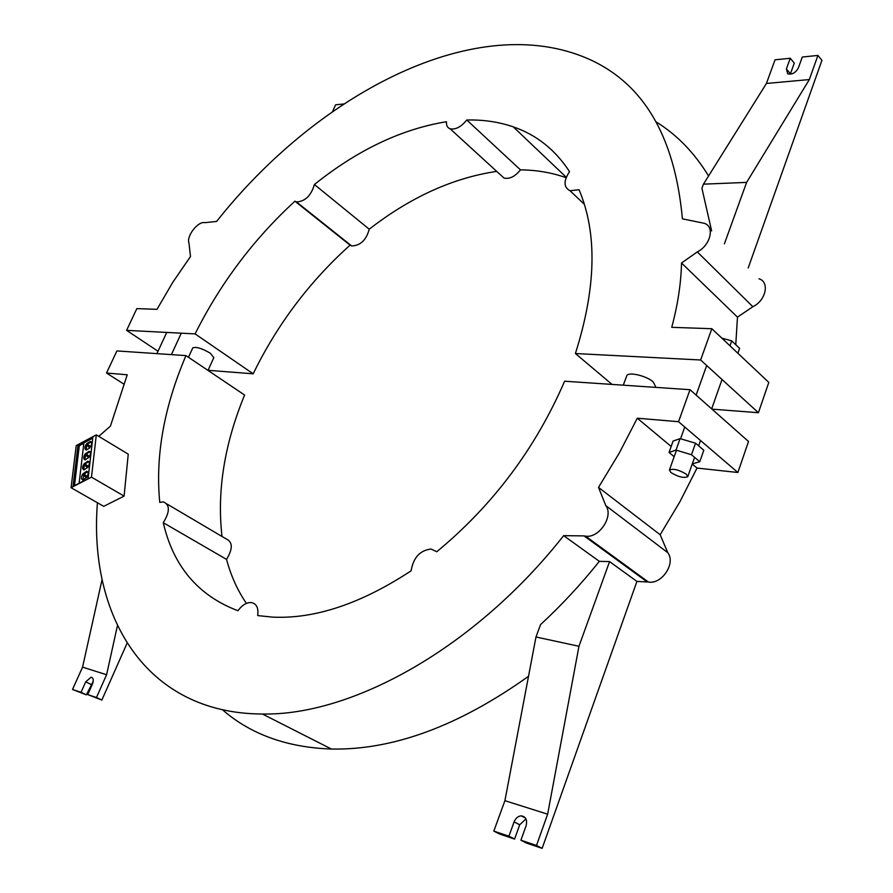 <?xml version="1.0" encoding="UTF-8"?>
<svg xmlns="http://www.w3.org/2000/svg" width="893" height="893" viewBox="0 0 893 893"><rect width="100%" height="100%" fill="white"/><g stroke="black" fill="none" stroke-linecap="round" stroke-linejoin="round"><path stroke-width="1.34" d="M692.287 463.869L699.777 461.714L691.483 454.738L676.001 450.094L669.036 452.45L674.17 456.714M669.036 452.45L673.099 441.075L680.086 438.619L695.558 443.218L703.807 450.239L699.777 461.714M676.001 450.094L680.086 438.619M691.483 454.738L695.558 443.218M670.844 472.497L669.437 469.997C673.389 468.39 679.037 469.807 686.382 474.239L687.755 476.706C683.804 478.313 678.167 476.907 670.844 472.497M721.845 338.146L731.713 340.869L739.594 348.337L737.875 353.248M729.972 345.803L731.713 340.869M655.172 387.339L655.495 386.457L653.23 381.914C646.644 375.819 628.181 371.521 626.797 375.73L623.292 385.173M192.676 348.08L192.765 347.89C196.114 346.562 201.963 348.337 210.313 353.226L213.829 357.602L208.024 370.439M735.765 344.709L737.473 317.149L752.855 306.712L697.299 251.915C710.649 245.296 715.081 226.141 704.075 223.272L682.408 218.841C674.628 133.76 641.375 79.656 582.66 56.516C470.086 12.268 315.207 96.69 216.608 221.442L204.787 222.658C198.023 220.962 186.135 236.31 188.981 243.052L190.488 256.525L172.729 282.4L157.001 309.324L136.841 308.621L126.605 330.354L195.098 333.893L253.177 373.799L208.08 370.316M158.016 351.25L126.605 330.354M724.402 243.834L746.615 182.395L809.326 79.566L817.921 55.433L802.294 57.029L798.42 67.801C795.696 72.779 792.136 74.789 787.749 73.84L786.376 68.973L790.249 58.268L775.046 59.82L766.428 83.462L703.45 184.159L701.931 188.278L711.632 230.919M708.562 175.988C694.609 153.027 677.229 135.055 656.433 122.073M500.817 175.14L504.032 178.075C509.546 179.281 515.027 176.546 520.485 169.882C536.57 170.005 551.774 172.606 566.073 177.707M520.485 169.882L466.782 120.008C461.156 126.918 455.609 129.842 450.128 128.793C447.382 127.755 446.165 125.4 446.478 121.727C401.537 129.038 357.513 149.979 314.403 184.516C311.177 195.578 305.205 201.394 296.498 201.963L294.913 201.193C253.59 239.224 220.314 283.461 195.098 333.893M612.04 384.414L575.405 353.528C596.245 287.725 597.462 233.129 579.044 189.729L570.013 190.745C563.55 187.296 563.405 180.922 569.544 171.646C555.256 149.756 536.492 134.832 513.263 126.851C498.763 121.894 483.269 119.606 466.782 120.008M253.177 373.799C277.187 324.539 309.48 281.652 350.067 245.151L351.675 245.966C360.426 245.653 366.286 240.061 369.233 229.2C410.501 197.152 452.985 177.874 496.709 171.378M369.233 229.2L314.403 184.516M350.067 245.151L294.913 201.193M752.855 306.712C765.926 300.595 769.911 281.909 758.961 278.783M697.299 251.915L681.526 263C681.046 283.438 677.776 304.881 671.737 327.318L711.833 328.713L700.637 359.991L575.405 353.528M737.473 317.149L681.526 263M817.921 55.433L821.928 60.344L748.222 267.922M703.45 184.159L746.615 182.395M790.249 58.268L794.279 63.102L790.428 73.784L786.376 68.973M766.428 83.462L809.326 79.566M711.978 409.139L758.403 412.711L768.806 382.394L711.833 328.713M758.403 412.711L700.637 359.991M332.576 111.558L335.612 104.805L343.738 103.979M84.422 474.283L83.741 475.299L86.565 477.576M82.77 479.976L83.741 475.299M86.811 477.23L82.859 479.988C80.984 479.262 80.95 477.264 82.748 473.971L86.699 471.214C88.563 471.939 88.608 473.937 86.811 477.23M85.527 464.248L84.868 465.253L87.715 467.508M83.819 469.874L84.322 464.929L84.868 465.253M87.972 467.151L84.02 469.908C82.167 469.193 82.145 467.206 83.931 463.958L87.882 461.19C89.724 461.915 89.758 463.902 87.972 467.151M86.688 454.314L86.029 455.318L88.865 457.529M84.98 459.884L85.482 454.995L86.029 455.318M89.133 457.16L85.17 459.917C83.35 459.203 83.328 457.238 85.092 454.024L89.054 451.266C90.874 451.981 90.896 453.945 89.133 457.16M86.621 443.654L90.226 441.421C91.89 441.99 92.024 443.754 90.606 446.701L86.621 443.654L90.662 446.612M91.119 441.879L87.347 444.078M89.903 447.773L86.32 450.016C84.634 449.436 84.5 447.672 85.918 444.714L89.903 447.773M86.599 445.239L86.13 449.983M89.97 451.724L86.197 453.923L89.523 456.513M85.482 454.995L88.82 457.596M88.809 461.659L85.025 463.858L88.374 466.492M84.322 464.929L87.67 467.586M87.704 471.761L84.042 473.982L87.224 476.527M83.328 475.065L86.521 477.632M92.76 438.106L83.897 442.828L79.109 483.225M83.853 443.263L79.298 445.696L74.476 485.625M78.037 444.948L92.883 437.012L88.094 478.57L73.014 486.384L78.037 444.948L79.298 445.696M71.072 487.712L76.218 445.596L96.299 434.869L91.488 477.152L71.072 487.712L103.722 506.342L124.094 496.106L91.488 477.152M124.094 496.106L128.246 454.157L96.299 434.869M98.732 436.342L110.408 426.162L127.241 374.792L106.513 373.028L116.916 350.927L185.967 355.604C163.966 407.152 155.237 456.089 159.769 502.402L163.341 501.855C170.038 504.768 170.016 511.711 163.274 522.706C173.331 566.329 198.224 595.676 237.94 610.734C241.958 605.275 246.278 602.529 250.911 602.529C256.425 603.389 258.68 607.742 257.686 615.578L272.365 617.108C314.738 619.184 360.984 603.757 411.126 570.806C413.359 557.567 420.011 550.311 431.096 549.039L436.777 551.751C492.858 505.338 535.476 448.498 564.622 381.211L690.01 389.694L748.524 441.488L737.875 472.497L697.02 468.055L692.22 464.047M123.759 384.023L106.513 373.028M222.022 536.492C216.82 491.485 224.344 444.334 244.593 395.03L185.967 355.604M246.401 603.4C237.505 590.34 230.885 575.672 226.543 559.375C233.017 548.704 232.839 541.861 226.007 538.836L167.08 504.065M525.955 818.881L519.704 824.797L514.569 839.063L508.921 836.183L514.089 821.884C515.641 818.167 518.007 816.157 521.222 815.845C525.854 816.593 527.484 819.908 526.089 825.802L520.909 840.213L526.557 843.104L542.151 848.35L636.921 581.421L648.441 582.046C661.892 584.614 676.001 563.215 667.808 552.711L660.161 534.74L679.897 501.788L697.02 468.055M636.921 581.421L609.573 561.597L599.348 561.34C581.053 584.234 561.463 605.309 540.566 624.587L535.979 636.988L504.913 800.675L493.818 831.104L499.466 833.973L514.569 839.063M222.558 709.835C250.754 734.392 287.044 747.463 331.415 749.037C393.099 750.232 458.79 725.987 528.511 676.302M117.43 625.669L106.591 674.74L96.466 697.511L101.847 700.067L127.085 643.194M101.847 700.067L87.748 694.587L92.448 684.071C93.888 680.109 93.419 677.82 91.053 677.195L85.717 681.861L81.029 692.321L86.387 694.854L93.252 681.247M86.387 694.854L72.523 689.463L82.569 667.149L102.092 579.468M599.348 561.34L563.662 535.644C474.987 648.24 351.954 715.806 262.419 714.02C144.387 713.607 88.552 614.641 97.415 502.737M646.956 581.756L584.067 535.9L563.662 535.644M671.168 446.478L637.289 418.203L678.546 421.708L690.01 389.694M737.875 472.497L678.546 421.708M637.289 418.203L619.217 453.153L598.511 487.388L605.822 505.628C613.871 516.199 599.103 538.479 585.562 536.157L584.067 535.9M660.161 534.74L598.511 487.388M667.808 552.711L605.822 505.628M226.543 559.375L163.274 522.706M542.151 848.35L536.503 845.459L547.643 814.193L578.965 646.286L609.573 561.597M535.979 636.988L578.965 646.286M493.818 831.104L508.921 836.183M520.909 840.213L536.503 845.459M504.913 800.675L547.643 814.193M96.466 697.511L87.748 694.587M81.029 692.321L72.523 689.463M106.591 674.74L82.569 667.149M83.004 442.292L83.897 442.828M519.704 824.797L514.089 821.884M91.053 684.429L85.717 681.861M706.676 365.505L696.127 395.108M684.752 427.021L680.566 438.764M676.47 450.239L669.437 469.997M687.755 476.706L694.587 457.35M698.639 445.841L700.514 440.517M711.676 408.871L722.024 379.503M188.479 357.289L192.765 347.89M566.251 177.261L513.263 126.851M504.032 178.075L450.128 128.793M351.675 245.966L296.498 201.963M584.379 204.33L570.013 190.745M171.411 354.61L181.279 333.178M156.911 353.639L166.723 332.43M90.226 441.421L90.941 441.845M89.054 451.266L89.78 451.691M87.882 461.19L88.619 461.625M86.699 471.214L87.614 471.75M331.415 749.037L262.419 714.02M648.441 582.046L585.562 536.157M525.508 818.1L521.222 815.845M92.526 677.91L91.053 677.195"/></g></svg>
